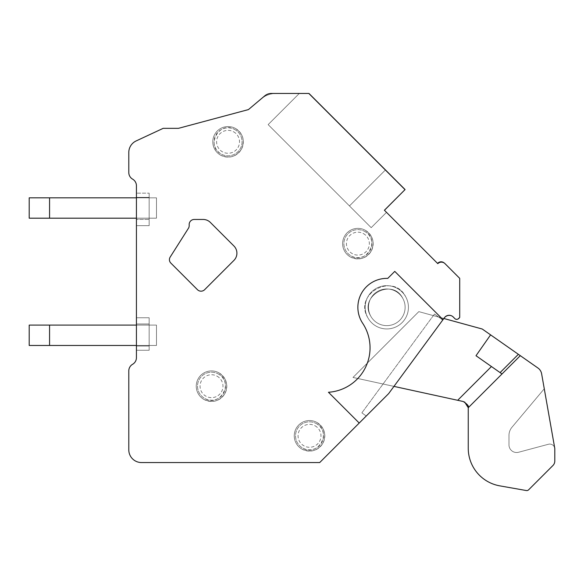 <?xml version="1.0" encoding="UTF-8"?>
<svg xmlns="http://www.w3.org/2000/svg" width="584" height="584" viewBox="0 0 584 584"><rect width="100%" height="100%" fill="white"/><g stroke="black" fill="none" stroke-linecap="round" stroke-linejoin="round"><path stroke-width="0.44" stroke-dasharray="2.92 2.19" d="M308.98 93.455L385.462 169.937L349.466 205.933L385.462 169.937L349.466 205.933L385.462 169.937L349.466 205.933L385.462 169.937L349.466 205.933L385.462 169.937L349.466 205.933L385.462 169.937L349.466 205.933L385.462 169.937L349.466 205.933L385.462 169.937L349.466 205.933L385.462 169.937L349.466 205.933L385.462 169.937L349.466 205.933L385.462 169.937L349.466 205.933L385.462 169.937L349.466 205.933L385.462 169.937L308.98 93.455L405.084 189.559L308.98 93.455L405.084 189.559L308.98 93.455L405.084 189.559L308.98 93.455L405.084 189.559L308.98 93.455L405.084 189.559L308.98 93.455L405.084 189.559L308.98 93.455L405.084 189.559L308.98 93.455L405.084 189.559L308.98 93.455L405.084 189.559L308.98 93.455L405.084 189.559L308.98 93.455L405.084 189.559L308.98 93.455L405.084 189.559L308.98 93.455L405.084 189.559L384.403 210.247L405.084 189.559L384.403 210.247L437.796 263.639A5.088 5.088 0 0 1 445.001 263.639L459.71 278.349L459.71 317.448L458.418 318.674A2.548 2.548 0 0 1 454.87 318.623L453.235 316.988A5.789 5.789 0 0 0 444.475 317.652L388.63 393.631L442.723 320.032L388.63 393.631L442.723 320.032L388.63 393.631L442.723 320.032L388.63 393.631L442.723 320.032L388.63 393.631L442.723 320.032L388.63 393.631L442.723 320.032L388.63 393.631L442.723 320.032L388.63 393.631L442.723 320.032L388.63 393.631L442.723 320.032L388.63 393.631L442.723 320.032L388.63 393.631L442.723 320.032L388.63 393.631L442.723 320.032L388.63 393.631L442.723 320.032L388.63 393.631L319.703 462.557L388.63 393.631L319.703 462.557L141.518 462.557A12.724 12.724 0 0 1 128.794 449.826L128.794 370.898A7.636 7.636 0 0 1 132.612 364.285A7.636 7.636 0 0 0 136.43 357.671L136.43 317.754L136.43 350.276L136.43 317.754L136.43 346.035L149.161 346.035L149.161 350.276L136.43 350.276L136.43 317.754L136.43 323.996L149.161 323.996L149.161 350.276L149.161 317.754L136.43 317.754L136.43 185.756A7.636 7.636 0 0 0 132.612 179.142A7.636 7.636 0 0 1 128.794 172.528L128.794 152.475A12.724 12.724 0 0 1 136.145 140.941L163.155 128.341L178.434 128.341L248.434 109.588L264.764 95.849A10.183 10.183 0 0 1 271.326 93.455L308.98 93.455L299.3 93.455L268.144 124.611L349.466 205.933L268.144 124.611L349.466 205.933L268.144 124.611L349.466 205.933L268.144 124.611L349.466 205.933L268.144 124.611L349.466 205.933L268.144 124.611L349.466 205.933L268.144 124.611L349.466 205.933L268.144 124.611L349.466 205.933L268.144 124.611L349.466 205.933L268.144 124.611L349.466 205.933L268.144 124.611L349.466 205.933L268.144 124.611L349.466 205.933L268.144 124.611L349.466 205.933L268.144 124.611L299.3 93.455L268.144 124.611L299.3 93.455L268.144 124.611L299.3 93.455L268.144 124.611L299.3 93.455L268.144 124.611L299.3 93.455L268.144 124.611L299.3 93.455L268.144 124.611L299.3 93.455L268.144 124.611L299.3 93.455L268.144 124.611L299.3 93.455L268.144 124.611L299.3 93.455L268.144 124.611L299.3 93.455L268.144 124.611L299.3 93.455L268.144 124.611L299.3 93.455L308.98 93.455L299.3 93.455M136.43 350.276L149.161 350.276L149.161 317.754L149.161 350.276L136.43 350.276L136.43 317.754L136.43 350.276L136.43 317.754L136.43 350.276L136.43 317.754L136.43 350.276L136.43 317.754L136.43 350.276L136.43 317.754L136.43 350.276L136.43 317.754L136.43 350.276L136.43 317.754L136.43 350.276L136.43 317.754L136.43 350.276L136.43 317.754L136.43 350.276L136.43 346.035L136.43 350.276L136.43 346.035L149.161 346.035L149.161 317.754L136.43 317.754L136.43 346.035L149.161 346.035L149.161 350.276L136.43 350.276L149.161 350.276L149.161 317.754L149.161 350.276L149.161 317.754L136.43 317.754L149.161 317.754L149.161 350.276L136.43 350.276L149.161 350.276L149.161 317.754L149.161 350.276L149.161 317.754L136.43 317.754L149.161 317.754L149.161 350.276L136.43 350.276L149.161 350.276L149.161 317.754L149.161 350.276L149.161 317.754L136.43 317.754L149.161 317.754L149.161 350.276L136.43 350.276L149.161 350.276L149.161 317.754L149.161 350.276L149.161 317.754L136.43 317.754L149.161 317.754L149.161 350.276L136.43 350.276L149.161 350.276L149.161 317.754L149.161 346.035L136.43 346.035L149.161 346.035L136.43 346.035L149.161 346.035L136.43 346.035L149.161 346.035L136.43 346.035L149.161 346.035L136.43 346.035L149.161 346.035L136.43 346.035L149.161 346.035L136.43 346.035L149.161 346.035L136.43 346.035L149.161 346.035L136.43 346.035L149.161 346.035L136.43 346.035L149.161 346.035L136.43 346.035L149.161 346.035L149.161 323.996L149.161 346.035L136.43 346.035L136.43 323.996L149.161 323.996L136.43 323.996L149.161 323.996L136.43 323.996L149.161 323.996L136.43 323.996L149.161 323.996L136.43 323.996L149.161 323.996L136.43 323.996L149.161 323.996L136.43 323.996L149.161 323.996L136.43 323.996L149.161 323.996L136.43 323.996L149.161 323.996L136.43 323.996L149.161 323.996L149.161 317.754L136.43 317.754L149.161 317.754L149.161 323.996L136.43 323.996L149.161 323.996L136.43 323.996L149.161 323.996L149.161 317.754L136.43 317.754M149.161 225.672L136.43 225.672L136.43 193.151L149.161 193.151L136.43 193.151L136.43 225.672L136.43 193.151L136.43 225.672L136.43 193.151L136.43 225.672L136.43 193.151L136.43 225.672L136.43 193.151L136.43 225.672L136.43 193.151L136.43 225.672L136.43 193.151L136.43 225.672L136.43 193.151L136.43 225.672L136.43 193.151L136.43 225.672L136.43 193.151L136.43 225.672L136.43 193.151L136.43 225.672L136.43 197.392L149.161 197.392L149.161 193.151L136.43 193.151L149.161 193.151L136.43 193.151L149.161 193.151L136.43 193.151L149.161 193.151L136.43 193.151L149.161 193.151L136.43 193.151L149.161 193.151L136.43 193.151L136.43 225.672L136.43 197.392L149.161 197.392L149.161 193.151L149.161 225.672L149.161 193.151L149.161 225.672L149.161 193.151L149.161 225.672L136.43 225.672L149.161 225.672L149.161 193.151L149.161 225.672L149.161 193.151L149.161 225.672L136.43 225.672L149.161 225.672L149.161 193.151L149.161 225.672L149.161 193.151L149.161 225.672L136.43 225.672L149.161 225.672L149.161 193.151L149.161 225.672L136.43 225.672L149.161 225.672L149.161 193.151L149.161 225.672L149.161 193.151L149.161 225.672L149.161 193.151L149.161 225.672L136.43 225.672L149.161 225.672L149.161 193.151L149.161 225.672L149.161 197.392L136.43 197.392L149.161 197.392L136.43 197.392L149.161 197.392L136.43 197.392L149.161 197.392L136.43 197.392L149.161 197.392L136.43 197.392L149.161 197.392L136.43 197.392L149.161 197.392L136.43 197.392L149.161 197.392L136.43 197.392L149.161 197.392L136.43 197.392L149.161 197.392L136.43 197.392L149.161 197.392L136.43 197.392L149.161 197.392L136.43 197.392L149.161 197.392L149.161 219.431L136.43 219.431L149.161 219.431L136.43 219.431L149.161 219.431L136.43 219.431L149.161 219.431L136.43 219.431L149.161 219.431L136.43 219.431L149.161 219.431L136.43 219.431L149.161 219.431L136.43 219.431L149.161 219.431L136.43 219.431L149.161 219.431L136.43 219.431L149.161 219.431L136.43 219.431L149.161 219.431L136.43 219.431L149.161 219.431L136.43 219.431L149.161 219.431L136.43 219.431L149.161 219.431L149.161 225.672L136.43 225.672L149.161 225.672L149.161 193.151M234.783 129.538A14.001 14.001 0 0 1 240.352 148.533A14.001 14.001 0 0 1 221.358 154.11A14.001 14.001 0 0 1 215.781 135.108A14.001 14.001 0 0 1 234.783 129.538A14.001 14.001 0 0 1 240.352 148.533A14.001 14.001 0 0 1 221.358 154.11C205.093 146.204 219.343 120.122 234.783 129.538M364.599 231.352A14.001 14.001 0 0 1 370.176 250.353A14.001 14.001 0 0 1 351.174 255.931A14.001 14.001 0 0 1 345.604 236.929A14.001 14.001 0 0 1 364.599 231.352C380.863 239.257 366.613 265.34 351.174 255.931A14.001 14.001 0 0 1 345.604 236.929A14.001 14.001 0 0 1 364.599 231.352M218.233 373.906A14.001 14.001 0 0 1 223.811 392.901A14.001 14.001 0 0 1 204.809 398.478A14.001 14.001 0 0 1 199.239 379.476A14.001 14.001 0 0 1 218.233 373.906C234.491 381.805 220.248 407.887 204.809 398.478A14.001 14.001 0 0 1 199.239 379.476A14.001 14.001 0 0 1 218.233 373.906M316.236 423.539A14.001 14.001 0 0 1 321.813 442.541A14.001 14.001 0 0 1 302.811 448.111A14.001 14.001 0 0 1 297.234 429.116A14.001 14.001 0 0 1 316.236 423.539C332.493 431.445 318.251 457.527 302.811 448.111A14.001 14.001 0 0 1 297.234 429.116A14.001 14.001 0 0 1 316.236 423.539M359.218 423.042L328.449 392.266A44.545 44.545 0 0 0 362.664 323.259A28.93 28.93 0 0 1 387.754 278.393L394.762 271.385L443.015 319.638M204.641 289.686L233.928 260.398A10.183 10.183 0 0 0 233.928 245.995L210.371 222.438A10.183 10.183 0 0 0 203.166 219.46L194.253 219.46A5.088 5.088 0 0 0 189.179 224.964A6.249 6.249 0 0 1 188.749 227.782L170.17 257.084A4.825 4.825 0 0 0 170.835 263.077L197.443 289.686A5.088 5.088 0 0 0 204.641 289.686M136.43 323.996L149.161 323.996L136.43 323.996M149.161 350.276L149.161 317.754M384.403 210.247L405.084 189.559L384.403 210.247L405.084 189.559L384.403 210.247L405.084 189.559L384.403 210.247L405.084 189.559L384.403 210.247L405.084 189.559L384.403 210.247L405.084 189.559L384.403 210.247L405.084 189.559L384.403 210.247L405.084 189.559L384.403 210.247L405.084 189.559L384.403 210.247L405.084 189.559L384.403 210.247L405.084 189.559L384.403 210.247L405.084 189.559L384.403 210.247L386.506 212.35L371.19 227.665L349.466 205.933L371.19 227.665L349.466 205.933L371.19 227.665L349.466 205.933L371.19 227.665L349.466 205.933L371.19 227.665L349.466 205.933L371.19 227.665L349.466 205.933L371.19 227.665L349.466 205.933L371.19 227.665L349.466 205.933L371.19 227.665L349.466 205.933L371.19 227.665L349.466 205.933L371.19 227.665L349.466 205.933L371.19 227.665L349.466 205.933L371.19 227.665L349.466 205.933L371.19 227.665L386.506 212.35L371.19 227.665L386.506 212.35L371.19 227.665L386.506 212.35L371.19 227.665L386.506 212.35L371.19 227.665L386.506 212.35L371.19 227.665L386.506 212.35L371.19 227.665L386.506 212.35L371.19 227.665L386.506 212.35L371.19 227.665L386.506 212.35L371.19 227.665L386.506 212.35L371.19 227.665L386.506 212.35L371.19 227.665L386.506 212.35L371.19 227.665L386.506 212.35L384.403 210.247L386.506 212.35M444.256 317.944L388.63 393.631L366.226 416.034L361.876 412.837L434.518 314.002L361.876 412.837L434.518 314.002L361.876 412.837L434.518 314.002L361.876 412.837L434.518 314.002L361.876 412.837L434.518 314.002L361.876 412.837L434.518 314.002L361.876 412.837L434.518 314.002L361.876 412.837L434.518 314.002L361.876 412.837L434.518 314.002L361.876 412.837L434.518 314.002L361.876 412.837L434.518 314.002L361.876 412.837L434.518 314.002L361.876 412.837L434.518 314.002L361.876 412.837L366.226 416.034L361.876 412.837L366.226 416.034L361.876 412.837L366.226 416.034L361.876 412.837L366.226 416.034L361.876 412.837L366.226 416.034L361.876 412.837L366.226 416.034L361.876 412.837L366.226 416.034L361.876 412.837L366.226 416.034L361.876 412.837L366.226 416.034L361.876 412.837L366.226 416.034L361.876 412.837L366.226 416.034L361.876 412.837L366.226 416.034L361.876 412.837L366.226 416.034L388.63 393.631L366.226 416.034L388.63 393.631L366.226 416.034L388.63 393.631L366.226 416.034L388.63 393.631L366.226 416.034L388.63 393.631L366.226 416.034L388.63 393.631L366.226 416.034L388.63 393.631L366.226 416.034L388.63 393.631L366.226 416.034L388.63 393.631L366.226 416.034L388.63 393.631L366.226 416.034L388.63 393.631L366.226 416.034L388.63 393.631L366.226 416.034L388.63 393.631L444.256 317.944A6.278 6.278 0 0 1 454.44 318.032A6.278 6.278 0 0 0 451.271 315.696M385.462 169.937L349.466 205.933L385.462 169.937M442.723 320.032L434.518 314.002L442.723 320.032M235.388 128.422A15.272 15.272 0 0 1 241.469 149.146A15.272 15.272 0 0 1 220.745 155.227A15.272 15.272 0 0 1 214.664 134.502A15.272 15.272 0 0 1 235.388 128.422C243.097 133.663 245.127 140.569 241.469 149.146C236.228 156.848 229.322 158.877 220.745 155.227A15.272 15.272 0 0 1 214.664 134.502A15.272 15.272 0 0 1 235.388 128.422C243.097 133.663 245.127 140.569 241.469 149.146C236.228 156.848 229.322 158.877 220.745 155.227A15.272 15.272 0 0 1 214.664 134.502A15.272 15.272 0 0 1 235.388 128.422M365.212 230.235A15.272 15.272 0 0 1 371.293 250.967A15.272 15.272 0 0 1 350.568 257.048A15.272 15.272 0 0 1 344.487 236.323A15.272 15.272 0 0 1 365.212 230.235C372.921 235.483 374.943 242.389 371.293 250.967C366.051 258.668 359.138 260.698 350.568 257.048A15.272 15.272 0 0 1 344.487 236.323A15.272 15.272 0 0 1 365.212 230.235C372.921 235.483 374.943 242.389 371.293 250.967C366.051 258.668 359.138 260.698 350.568 257.048A15.272 15.272 0 0 1 344.487 236.323A15.272 15.272 0 0 1 365.212 230.235M218.847 372.789A15.272 15.272 0 0 1 224.928 393.514A15.272 15.272 0 0 1 204.203 399.595A15.272 15.272 0 0 1 198.122 378.87A15.272 15.272 0 0 1 218.847 372.789C226.548 378.031 228.578 384.936 224.928 393.514C219.686 401.223 212.773 403.245 204.203 399.595A15.272 15.272 0 0 1 198.122 378.87A15.272 15.272 0 0 1 218.847 372.789C226.548 378.031 228.578 384.936 224.928 393.514C219.686 401.223 212.773 403.245 204.203 399.595A15.272 15.272 0 0 1 198.122 378.87A15.272 15.272 0 0 1 218.847 372.789M316.849 422.422A15.272 15.272 0 0 1 322.93 443.146A15.272 15.272 0 0 1 302.198 449.227A15.272 15.272 0 0 1 296.117 428.503A15.272 15.272 0 0 1 316.849 422.422C324.551 427.663 326.58 434.576 322.93 443.146C317.689 450.855 310.776 452.885 302.198 449.227A15.272 15.272 0 0 1 296.117 428.503A15.272 15.272 0 0 1 316.849 422.422C324.551 427.663 326.58 434.576 322.93 443.146C317.689 450.855 310.776 452.885 302.198 449.227A15.272 15.272 0 0 1 296.117 428.503A15.272 15.272 0 0 1 316.849 422.422M136.43 345.465L156.475 345.465L156.475 325.098L29.2 325.098L156.475 325.098L29.2 325.098L156.475 325.098L29.2 325.098L156.475 325.098L29.2 325.098L156.475 325.098L29.2 325.098L156.475 325.098L29.2 325.098L156.475 325.098L29.2 325.098L156.475 325.098L29.2 325.098L156.475 325.098L29.2 325.098L156.475 325.098L29.2 325.098L156.475 325.098L29.2 325.098L156.475 325.098L29.2 325.098L156.475 325.098L29.2 325.098L29.2 345.465L49.567 345.465L49.567 325.098L49.567 345.465L156.475 345.465L29.2 345.465L29.2 325.098L29.2 345.465L49.567 345.465L49.567 325.098L49.567 345.465L156.475 345.465L156.475 325.098L156.475 345.465L29.2 345.465L29.2 325.098L29.2 345.465L49.567 345.465L49.567 325.098L49.567 345.465L156.475 345.465L156.475 325.098L156.475 345.465L29.2 345.465L29.2 325.098L29.2 345.465L49.567 345.465L49.567 325.098L49.567 345.465L156.475 345.465L156.475 325.098L156.475 345.465L29.2 345.465L29.2 325.098L29.2 345.465L49.567 345.465L49.567 325.098L49.567 345.465L156.475 345.465L156.475 325.098L156.475 345.465L29.2 345.465L29.2 325.098L29.2 345.465L49.567 345.465L49.567 325.098L49.567 345.465L156.475 345.465L156.475 325.098L156.475 345.465L29.2 345.465L29.2 325.098L29.2 345.465L49.567 345.465L49.567 325.098L49.567 345.465L156.475 345.465L156.475 325.098L156.475 345.465L29.2 345.465L29.2 325.098L29.2 345.465L49.567 345.465L49.567 325.098L49.567 345.465L156.475 345.465L156.475 325.098L156.475 345.465L29.2 345.465L29.2 325.098L29.2 345.465L49.567 345.465L49.567 325.098L49.567 345.465L156.475 345.465L156.475 325.098L156.475 345.465L29.2 345.465L29.2 325.098L29.2 345.465L49.567 345.465L49.567 325.098L49.567 345.465L156.475 345.465L156.475 325.098L156.475 345.465L29.2 345.465L29.2 325.098L29.2 345.465L49.567 345.465L49.567 325.098L49.567 345.465L156.475 345.465L156.475 325.098L156.475 345.465L29.2 345.465L29.2 325.098L29.2 345.465L49.567 345.465L49.567 325.098L49.567 345.465L156.475 345.465L156.475 325.098L156.475 345.465L29.2 345.465L29.2 325.098L29.2 345.465L49.567 345.465L49.567 325.098M136.43 218.19L156.475 218.19L156.475 197.823L29.2 197.823L156.475 197.823L29.2 197.823L156.475 197.823L29.2 197.823L156.475 197.823L29.2 197.823L156.475 197.823L29.2 197.823L156.475 197.823L29.2 197.823L156.475 197.823L29.2 197.823L156.475 197.823L29.2 197.823L156.475 197.823L29.2 197.823L156.475 197.823L29.2 197.823L156.475 197.823L29.2 197.823L156.475 197.823L29.2 197.823L156.475 197.823L29.2 197.823L29.2 218.19L49.567 218.19L49.567 197.823L49.567 218.19L156.475 218.19L29.2 218.19L29.2 197.823L29.2 218.19L49.567 218.19L49.567 197.823L49.567 218.19L156.475 218.19L156.475 197.823L156.475 218.19L29.2 218.19L29.2 197.823L29.2 218.19L49.567 218.19L49.567 197.823L49.567 218.19L156.475 218.19L156.475 197.823L156.475 218.19L29.2 218.19L29.2 197.823L29.2 218.19L49.567 218.19L49.567 197.823L49.567 218.19L156.475 218.19L156.475 197.823L156.475 218.19L29.2 218.19L29.2 197.823L29.2 218.19L49.567 218.19L49.567 197.823L49.567 218.19L156.475 218.19L156.475 197.823L156.475 218.19L29.2 218.19L29.2 197.823L29.2 218.19L49.567 218.19L49.567 197.823L49.567 218.19L156.475 218.19L156.475 197.823L156.475 218.19L29.2 218.19L29.2 197.823L29.2 218.19L49.567 218.19L49.567 197.823L49.567 218.19L156.475 218.19L156.475 197.823L156.475 218.19L29.2 218.19L29.2 197.823L29.2 218.19L49.567 218.19L49.567 197.823L49.567 218.19L156.475 218.19L156.475 197.823L156.475 218.19L29.2 218.19L29.2 197.823L29.2 218.19L49.567 218.19L49.567 197.823L49.567 218.19L156.475 218.19L156.475 197.823L156.475 218.19L29.2 218.19L29.2 197.823L29.2 218.19L49.567 218.19L49.567 197.823L49.567 218.19L156.475 218.19L156.475 197.823L156.475 218.19L29.2 218.19L29.2 197.823L29.2 218.19L49.567 218.19L49.567 197.823L49.567 218.19L156.475 218.19L156.475 197.823L156.475 218.19L29.2 218.19L29.2 197.823L29.2 218.19L49.567 218.19L49.567 197.823L49.567 218.19L156.475 218.19L156.475 197.823L156.475 218.19L29.2 218.19L29.2 197.823L29.2 218.19L49.567 218.19L49.567 197.823M136.43 325.098L156.475 325.098L156.475 345.465L156.475 325.098L156.475 345.465L49.567 345.465M136.43 197.823L156.475 197.823L156.475 218.19L156.475 197.823L156.475 218.19L49.567 218.19M548.427 444.256A5.088 5.088 0 0 1 554.764 448.293L544.266 388.761L511.956 427.262A12.724 12.724 0 0 0 508.978 435.445L508.978 444.877A7.636 7.636 0 0 0 518.592 452.25L548.427 444.256A5.088 5.088 0 0 1 554.764 448.293L544.266 388.761L511.956 427.262A12.724 12.724 0 0 0 508.978 435.445L508.978 444.877A7.636 7.636 0 0 0 518.592 452.25L548.427 444.256A5.088 5.088 0 0 1 554.764 448.293A2.548 2.548 0 0 1 554.8 448.731A2.548 2.548 0 0 0 554.764 448.293L541.624 373.782L554.764 448.293L544.266 388.761L511.956 427.262A12.724 12.724 0 0 0 508.978 435.445L508.978 444.877A7.636 7.636 0 0 0 518.592 452.25L548.427 444.256A5.088 5.088 0 0 1 554.764 448.293L544.266 388.761L511.956 427.262A12.724 12.724 0 0 0 508.978 435.445L508.978 444.877A7.636 7.636 0 0 0 518.592 452.25L548.427 444.256A5.088 5.088 0 0 1 554.764 448.293A2.548 2.548 0 0 1 554.8 448.731L554.8 461.002A6.366 6.366 0 0 1 552.938 465.499A6.366 6.366 0 0 0 554.8 461.002A6.366 6.366 0 0 1 552.938 465.499L528.6 489.837A2.548 2.548 0 0 1 526.359 490.545A2.548 2.548 0 0 0 528.6 489.837A2.548 2.548 0 0 1 526.359 490.545L499.802 485.859A38.179 38.179 0 0 1 468.251 448.256A38.179 38.179 0 0 0 499.802 485.859A38.179 38.179 0 0 1 468.251 448.256L468.251 407.72C469.178 406.354 467.514 404.281 463.243 401.507L352.991 377.446L418.816 311.63L482.253 329.026L418.816 311.63L352.991 377.446L457.681 400.288L352.991 377.446L418.816 311.63L482.253 329.026L418.816 311.63L352.991 377.446L463.243 401.507L352.991 377.446L418.816 311.63L482.253 329.026L418.816 311.63L352.991 377.446L457.681 400.288L352.991 377.446L418.816 311.63L482.253 329.026L418.816 311.63L352.991 377.446L463.243 401.507L352.991 377.446L418.816 311.63L482.253 329.026L418.816 311.63L352.991 377.446L457.681 400.288L352.991 377.446L418.816 311.63L482.253 329.026L418.816 311.63L352.991 377.446L463.243 401.507L352.991 377.446L418.816 311.63L482.253 329.026L418.816 311.63L352.991 377.446L457.681 400.288L352.991 377.446L418.816 311.63L482.253 329.026L418.816 311.63L352.991 377.446L463.243 401.507L352.991 377.446L418.816 311.63L482.253 329.026L418.816 311.63L352.991 377.446L457.681 400.288L352.991 377.446L418.816 311.63L482.253 329.026L418.816 311.63L352.991 377.446L463.243 401.507L352.991 377.446L418.816 311.63L482.253 329.026L418.816 311.63L352.991 377.446L457.681 400.288L352.991 377.446L418.816 311.63L482.253 329.026L418.816 311.63L352.991 377.446L463.243 401.507C467.514 404.289 469.186 406.362 468.251 407.72L468.251 448.256A38.179 38.179 0 0 0 499.802 485.859L526.359 490.545A2.548 2.548 0 0 0 528.6 489.837L552.938 465.499A6.366 6.366 0 0 0 554.8 461.002L554.8 448.731A2.548 2.548 0 0 0 554.764 448.293L541.624 373.782A8.906 8.906 0 0 0 537.959 368.029A8.906 8.906 0 0 1 541.624 373.782L554.764 448.293L544.266 388.761L511.956 427.262A12.724 12.724 0 0 0 508.978 435.445L508.978 444.877A7.636 7.636 0 0 0 518.592 452.25L548.427 444.256A5.088 5.088 0 0 1 554.764 448.293L544.266 388.761L511.956 427.262A12.724 12.724 0 0 0 508.978 435.445L508.978 444.877A7.636 7.636 0 0 0 518.592 452.25L548.427 444.256A5.088 5.088 0 0 1 554.764 448.293A2.548 2.548 0 0 1 554.8 448.731A2.548 2.548 0 0 0 554.764 448.293L541.624 373.782A8.906 8.906 0 0 0 537.959 368.029A8.906 8.906 0 0 1 541.624 373.782L554.764 448.293L544.266 388.761L511.956 427.262A12.724 12.724 0 0 0 508.978 435.445L508.978 444.877A7.636 7.636 0 0 0 518.592 452.25L548.427 444.256A5.088 5.088 0 0 1 554.764 448.293L544.266 388.761L511.956 427.262A12.724 12.724 0 0 0 508.978 435.445L508.978 444.877A7.636 7.636 0 0 0 518.592 452.25L548.427 444.256A5.088 5.088 0 0 1 554.764 448.293A2.548 2.548 0 0 1 554.8 448.731L554.8 461.002A6.366 6.366 0 0 1 552.938 465.499A6.366 6.366 0 0 0 554.8 461.002A6.366 6.366 0 0 1 552.938 465.499L528.6 489.837A2.548 2.548 0 0 1 526.359 490.545A2.548 2.548 0 0 0 528.6 489.837A2.548 2.548 0 0 1 526.359 490.545L499.802 485.859A38.179 38.179 0 0 1 468.251 448.256A38.179 38.179 0 0 0 499.802 485.859A38.179 38.179 0 0 1 468.251 448.256L468.251 407.72C469.178 406.354 467.514 404.281 463.243 401.507C467.514 404.289 469.186 406.362 468.251 407.72C469.178 406.354 467.514 404.281 463.243 401.507C467.514 404.289 469.186 406.362 468.251 407.72L468.251 448.256A38.179 38.179 0 0 0 499.802 485.859L526.359 490.545A2.548 2.548 0 0 0 528.6 489.837L552.938 465.499A6.366 6.366 0 0 0 554.8 461.002L554.8 448.731A2.548 2.548 0 0 0 554.764 448.293L541.624 373.782A8.906 8.906 0 0 0 537.959 368.029A8.906 8.906 0 0 1 541.624 373.782L554.764 448.293L544.266 388.761L511.956 427.262A12.724 12.724 0 0 0 508.978 435.445L508.978 444.877A7.636 7.636 0 0 0 518.592 452.25L548.427 444.256A5.088 5.088 0 0 1 554.764 448.293L544.266 388.761L511.956 427.262A12.724 12.724 0 0 0 508.978 435.445L508.978 444.877A7.636 7.636 0 0 0 518.592 452.25L548.427 444.256A5.088 5.088 0 0 1 554.764 448.293A2.548 2.548 0 0 1 554.8 448.731A2.548 2.548 0 0 0 554.764 448.293L541.624 373.782A8.906 8.906 0 0 0 537.959 368.029A8.906 8.906 0 0 1 541.624 373.782L554.764 448.293L544.266 388.761L511.956 427.262A12.724 12.724 0 0 0 508.978 435.445L508.978 444.877A7.636 7.636 0 0 0 518.592 452.25L548.427 444.256A5.088 5.088 0 0 1 554.764 448.293L544.266 388.761L511.956 427.262A12.724 12.724 0 0 0 508.978 435.445L508.978 444.877A7.636 7.636 0 0 0 518.592 452.25L548.427 444.256A5.088 5.088 0 0 1 554.764 448.293A2.548 2.548 0 0 1 554.8 448.731L554.8 461.002A6.366 6.366 0 0 1 552.938 465.499A6.366 6.366 0 0 0 554.8 461.002A6.366 6.366 0 0 1 552.938 465.499L528.6 489.837A2.548 2.548 0 0 1 526.359 490.545A2.548 2.548 0 0 0 528.6 489.837A2.548 2.548 0 0 1 526.359 490.545L499.802 485.859A38.179 38.179 0 0 1 468.251 448.256A38.179 38.179 0 0 0 499.802 485.859A38.179 38.179 0 0 1 468.251 448.256L468.251 407.72C469.178 406.354 467.514 404.281 463.243 401.507C467.514 404.289 469.186 406.362 468.251 407.72C469.178 406.354 467.514 404.281 463.243 401.507C467.514 404.289 469.186 406.362 468.251 407.72L468.251 448.256A38.179 38.179 0 0 0 499.802 485.859L526.359 490.545A2.548 2.548 0 0 0 528.6 489.837L552.938 465.499A6.366 6.366 0 0 0 554.8 461.002L554.8 448.731A2.548 2.548 0 0 0 554.764 448.293L541.624 373.782A8.906 8.906 0 0 0 537.959 368.029A8.906 8.906 0 0 1 541.624 373.782L554.764 448.293L544.266 388.761L511.956 427.262A12.724 12.724 0 0 0 508.978 435.445L508.978 444.877A7.636 7.636 0 0 0 518.592 452.25L548.427 444.256A5.088 5.088 0 0 1 554.764 448.293L544.266 388.761L511.956 427.262A12.724 12.724 0 0 0 508.978 435.445L508.978 444.877A7.636 7.636 0 0 0 518.592 452.25L548.427 444.256A5.088 5.088 0 0 1 554.764 448.293A2.548 2.548 0 0 1 554.8 448.731A2.548 2.548 0 0 0 554.764 448.293L541.624 373.782A8.906 8.906 0 0 0 537.959 368.029A8.906 8.906 0 0 1 541.624 373.782L554.764 448.293L544.266 388.761L511.956 427.262A12.724 12.724 0 0 0 508.978 435.445L508.978 444.877A7.636 7.636 0 0 0 518.592 452.25L548.427 444.256A5.088 5.088 0 0 1 554.764 448.293L544.266 388.761L511.956 427.262A12.724 12.724 0 0 0 508.978 435.445L508.978 444.877A7.636 7.636 0 0 0 518.592 452.25L548.427 444.256A5.088 5.088 0 0 1 554.764 448.293A2.548 2.548 0 0 1 554.8 448.731L554.8 461.002A6.366 6.366 0 0 1 552.938 465.499A6.366 6.366 0 0 0 554.8 461.002A6.366 6.366 0 0 1 552.938 465.499L528.6 489.837A2.548 2.548 0 0 1 526.359 490.545A2.548 2.548 0 0 0 528.6 489.837A2.548 2.548 0 0 1 526.359 490.545L499.802 485.859A38.179 38.179 0 0 1 468.251 448.256A38.179 38.179 0 0 0 499.802 485.859A38.179 38.179 0 0 1 468.251 448.256L468.251 407.72C469.178 406.354 467.514 404.281 463.243 401.507C467.514 404.289 469.186 406.362 468.251 407.72C469.178 406.354 467.514 404.281 463.243 401.507C467.514 404.289 469.186 406.362 468.251 407.72L468.251 448.256A38.179 38.179 0 0 0 499.802 485.859L526.359 490.545A2.548 2.548 0 0 0 528.6 489.837L552.938 465.499A6.366 6.366 0 0 0 554.8 461.002L554.8 448.731A2.548 2.548 0 0 0 554.764 448.293L541.624 373.782A8.906 8.906 0 0 0 537.959 368.029A8.906 8.906 0 0 1 541.624 373.782L554.764 448.293L544.266 388.761L511.956 427.262A12.724 12.724 0 0 0 508.978 435.445L508.978 444.877A7.636 7.636 0 0 0 518.592 452.25L548.427 444.256A5.088 5.088 0 0 1 554.764 448.293L544.266 388.761L511.956 427.262A12.724 12.724 0 0 0 508.978 435.445L508.978 444.877A7.636 7.636 0 0 0 518.592 452.25L548.427 444.256A5.088 5.088 0 0 1 554.764 448.293A2.548 2.548 0 0 1 554.8 448.731A2.548 2.548 0 0 0 554.764 448.293L541.624 373.782A8.906 8.906 0 0 0 537.959 368.029A8.906 8.906 0 0 1 541.624 373.782L554.764 448.293L544.266 388.761L511.956 427.262A12.724 12.724 0 0 0 508.978 435.445L508.978 444.877A7.636 7.636 0 0 0 518.592 452.25L548.427 444.256A5.088 5.088 0 0 1 554.764 448.293L544.266 388.761L511.956 427.262A12.724 12.724 0 0 0 508.978 435.445L508.978 444.877A7.636 7.636 0 0 0 518.592 452.25L548.427 444.256A5.088 5.088 0 0 1 554.764 448.293A2.548 2.548 0 0 1 554.8 448.731L554.8 461.002A6.366 6.366 0 0 1 552.938 465.499A6.366 6.366 0 0 0 554.8 461.002A6.366 6.366 0 0 1 552.938 465.499L528.6 489.837A2.548 2.548 0 0 1 526.359 490.545A2.548 2.548 0 0 0 528.6 489.837A2.548 2.548 0 0 1 526.359 490.545L499.802 485.859A38.179 38.179 0 0 1 468.251 448.256A38.179 38.179 0 0 0 499.802 485.859A38.179 38.179 0 0 1 468.251 448.256L468.251 407.72C469.178 406.354 467.514 404.281 463.243 401.507C467.514 404.289 469.186 406.362 468.251 407.72C469.178 406.354 467.514 404.281 463.243 401.507C467.514 404.289 469.186 406.362 468.251 407.72L468.251 448.256A38.179 38.179 0 0 0 499.802 485.859L526.359 490.545A2.548 2.548 0 0 0 528.6 489.837L552.938 465.499A6.366 6.366 0 0 0 554.8 461.002L554.8 448.731A2.548 2.548 0 0 0 554.764 448.293L541.624 373.782A8.906 8.906 0 0 0 537.959 368.029A8.906 8.906 0 0 1 541.624 373.782L554.764 448.293L544.266 388.761L511.956 427.262A12.724 12.724 0 0 0 508.978 435.445L508.978 444.877A7.636 7.636 0 0 0 518.592 452.25L548.427 444.256A5.088 5.088 0 0 1 554.764 448.293L544.266 388.761L511.956 427.262A12.724 12.724 0 0 0 508.978 435.445L508.978 444.877A7.636 7.636 0 0 0 518.592 452.25L548.427 444.256A5.088 5.088 0 0 1 554.764 448.293A2.548 2.548 0 0 1 554.8 448.731A2.548 2.548 0 0 0 554.764 448.293L541.624 373.782A8.906 8.906 0 0 0 537.959 368.029A8.906 8.906 0 0 1 541.624 373.782L554.764 448.293L544.266 388.761L511.956 427.262A12.724 12.724 0 0 0 508.978 435.445L508.978 444.877A7.636 7.636 0 0 0 518.592 452.25L548.427 444.256A5.088 5.088 0 0 1 554.764 448.293L544.266 388.761L511.956 427.262A12.724 12.724 0 0 0 508.978 435.445L508.978 444.877A7.636 7.636 0 0 0 518.592 452.25L548.427 444.256A5.088 5.088 0 0 1 554.764 448.293A2.548 2.548 0 0 1 554.8 448.731L554.8 461.002A6.366 6.366 0 0 1 552.938 465.499A6.366 6.366 0 0 0 554.8 461.002A6.366 6.366 0 0 1 552.938 465.499L528.6 489.837A2.548 2.548 0 0 1 526.359 490.545A2.548 2.548 0 0 0 528.6 489.837A2.548 2.548 0 0 1 526.359 490.545L499.802 485.859A38.179 38.179 0 0 1 468.251 448.256A38.179 38.179 0 0 0 499.802 485.859A38.179 38.179 0 0 1 468.251 448.256L468.251 407.72C469.178 406.354 467.514 404.281 463.243 401.507C467.514 404.289 469.186 406.362 468.251 407.72C469.178 406.354 467.514 404.281 463.243 401.507C467.514 404.289 469.186 406.362 468.251 407.72L468.251 448.256A38.179 38.179 0 0 0 499.802 485.859L526.359 490.545A2.548 2.548 0 0 0 528.6 489.837L552.938 465.499A6.366 6.366 0 0 0 554.8 461.002L554.8 448.731A2.548 2.548 0 0 0 554.764 448.293L541.624 373.782A8.906 8.906 0 0 0 537.959 368.029A8.906 8.906 0 0 1 541.624 373.782L554.764 448.293L544.266 388.761L511.956 427.262A12.724 12.724 0 0 0 508.978 435.445L508.978 444.877A7.636 7.636 0 0 0 518.592 452.25L548.427 444.256A5.088 5.088 0 0 1 554.764 448.293L544.266 388.761L511.956 427.262A12.724 12.724 0 0 0 508.978 435.445L508.978 444.877A7.636 7.636 0 0 0 518.592 452.25L548.427 444.256M520.308 355.671L468.251 407.72C469.178 406.354 467.514 404.281 463.243 401.507C467.514 404.289 469.186 406.362 468.251 407.72L468.251 448.256A38.179 38.179 0 0 0 499.802 485.859L526.359 490.545A2.548 2.548 0 0 0 528.6 489.837L552.938 465.499A6.366 6.366 0 0 0 554.8 461.002L554.8 448.731A2.548 2.548 0 0 0 554.764 448.293L541.624 373.782A8.906 8.906 0 0 0 537.959 368.029A8.906 8.906 0 0 1 541.624 373.782A8.906 8.906 0 0 0 537.959 368.029L520.308 355.671L468.251 407.72L520.308 355.671L468.251 407.72L520.308 355.671L468.251 407.72L520.308 355.671L537.959 368.029L520.308 355.671L468.251 407.72L520.308 355.671L468.251 407.72L520.308 355.671L468.251 407.72L520.308 355.671L468.251 407.72L520.308 355.671L537.959 368.029L520.308 355.671L468.251 407.72L520.308 355.671L468.251 407.72L520.308 355.671L468.251 407.72L520.308 355.671L468.251 407.72L520.308 355.671L537.959 368.029L520.308 355.671L468.251 407.72L520.308 355.671L468.251 407.72L520.308 355.671L468.251 407.72L520.308 355.671L468.251 407.72L520.308 355.671L537.959 368.029L520.308 355.671L468.251 407.72L520.308 355.671L468.251 407.72L520.308 355.671L468.251 407.72L520.308 355.671L468.251 407.72L520.308 355.671L537.959 368.029L520.308 355.671L468.251 407.72L520.308 355.671L468.251 407.72L520.308 355.671L468.251 407.72L520.308 355.671L468.251 407.72L520.308 355.671L537.959 368.029L520.308 355.671L468.251 407.72L502.028 373.95L475.996 355.722L502.028 373.95L475.996 355.722L502.028 373.95L475.996 355.722L502.028 373.95L475.996 355.722L502.028 373.95L475.996 355.722L502.028 373.95L475.996 355.722L502.028 373.95L475.996 355.722L502.028 373.95L475.996 355.722L502.028 373.95L475.996 355.722L502.028 373.95L475.996 355.722L502.028 373.95L475.996 355.722L502.028 373.95L475.996 355.722L502.028 373.95L475.996 355.722L502.028 373.95L475.996 355.722L502.028 373.95L475.996 355.722L502.028 373.95L475.996 355.722L502.028 373.95L475.996 355.722L502.028 373.95L475.996 355.722L502.028 373.95L475.996 355.722L502.028 373.95L475.996 355.722L502.028 373.95L520.308 355.671L502.028 373.95L475.996 355.722L502.028 373.95L475.996 355.722L502.028 373.95L520.308 355.671M500.101 372.599L475.996 355.722L502.028 373.95L475.996 355.722L490.596 334.866L482.253 329.026L490.596 334.866L475.996 355.722L490.596 334.866L482.253 329.026L490.596 334.866L475.996 355.722L490.596 334.866L482.253 329.026L490.596 334.866L475.996 355.722L490.596 334.866L482.253 329.026L490.596 334.866L475.996 355.722L490.596 334.866L482.253 329.026L490.596 334.866L475.996 355.722L490.596 334.866L482.253 329.026L490.596 334.866L475.996 355.722L490.596 334.866L482.253 329.026L490.596 334.866L475.996 355.722L490.596 334.866L482.253 329.026L490.596 334.866L475.996 355.722L490.596 334.866L482.253 329.026L490.596 334.866L475.996 355.722L490.596 334.866L482.253 329.026L490.596 334.866L475.996 355.722L490.596 334.866L482.253 329.026L490.596 334.866L475.996 355.722L490.596 334.866L482.253 329.026L490.596 334.866L475.996 355.722L500.101 372.599L518.373 354.32L500.101 372.599L518.373 354.32L500.101 372.599L518.373 354.32L500.101 372.599L518.373 354.32L500.101 372.599L518.373 354.32L500.101 372.599L518.373 354.32L500.101 372.599L518.373 354.32L500.101 372.599L518.373 354.32L500.101 372.599L518.373 354.32L500.101 372.599L518.373 354.32L500.101 372.599L518.373 354.32L500.101 372.599L518.373 354.32L500.101 372.599L518.373 354.32L482.253 329.026L418.816 311.63L352.991 377.446L457.681 400.288L491.443 366.533L500.911 373.169M490.596 334.866L475.996 355.722L491.443 366.533L457.681 400.288L491.443 366.533L457.681 400.288L491.443 366.533L457.681 400.288L491.443 366.533L457.681 400.288L491.443 366.533L457.681 400.288L491.443 366.533L457.681 400.288L491.443 366.533L457.681 400.288L491.443 366.533L457.681 400.288L491.443 366.533L457.681 400.288L491.443 366.533L457.681 400.288L491.443 366.533L457.681 400.288L491.443 366.533L457.681 400.288L491.443 366.533L475.996 355.722L491.443 366.533M443.855 318.492L418.816 311.63L352.991 377.446L393.952 386.389M464.623 401.982L463.243 401.507M437.591 263.435A4.643 4.643 0 0 0 437.533 263.501L384.44 210.284M444.271 263.041A4.643 4.643 0 0 1 444.402 263.165L459.71 278.473L459.71 316.776L459.71 278.473L444.402 263.165A4.643 4.643 0 0 0 437.533 263.501L384.374 210.349L404.894 189.829L308.527 93.455L276.137 93.455A23.411 23.411 0 0 0 261.07 98.952A23.411 23.411 0 0 1 276.137 93.455M404.858 189.785L308.527 93.455M319.703 462.557L141.518 462.557A12.724 12.724 0 0 1 128.794 449.826L128.794 370.898A7.636 7.636 0 0 1 132.612 364.285L132.612 364.285A7.636 7.636 0 0 0 136.43 357.671L136.43 185.756A7.636 7.636 0 0 0 132.612 179.142A7.636 7.636 0 0 1 128.794 172.528L128.794 152.475A12.724 12.724 0 0 1 136.145 140.941L163.155 128.341L178.434 128.341L248.434 109.588L261.07 98.952M457.841 319.076A2.92 2.92 0 0 1 454.44 318.032A2.92 2.92 0 0 0 459.71 316.776A2.92 2.92 0 0 1 459.367 317.769M405.785 296.935A21.637 21.637 0 0 1 397.171 326.295A21.637 21.637 0 0 1 367.81 317.681A21.637 21.637 0 0 1 376.424 288.321A21.637 21.637 0 0 1 405.785 296.935A21.637 21.637 0 0 1 397.171 326.295A21.637 21.637 0 0 1 367.81 317.681A21.637 21.637 0 0 1 376.424 288.321A21.637 21.637 0 0 1 405.785 296.935C393.565 271.801 353.262 293.825 367.81 317.681A21.637 21.637 0 0 0 397.171 326.295A21.637 21.637 0 0 0 405.785 296.935A21.637 21.637 0 0 0 376.424 288.321A21.637 21.637 0 0 0 367.81 317.681C353.262 293.825 393.565 271.801 405.785 296.935A21.637 21.637 0 0 1 397.171 326.295A21.637 21.637 0 0 1 367.81 317.681A21.637 21.637 0 0 0 397.171 326.295A21.637 21.637 0 0 0 405.785 296.935A21.637 21.637 0 0 1 397.171 326.295A21.637 21.637 0 0 1 367.81 317.681A21.637 21.637 0 0 1 376.424 288.321A21.637 21.637 0 0 1 405.785 296.935M128.794 152.475A12.724 12.724 0 0 1 136.145 140.941L163.155 128.341L178.434 128.341M141.518 462.557A12.724 12.724 0 0 1 128.794 449.826M128.794 370.898A7.636 7.636 0 0 1 132.612 364.285M136.43 357.671L136.43 230.395M132.612 179.142A7.636 7.636 0 0 1 136.43 185.756M402.88 298.519A18.33 18.33 0 0 1 395.587 323.39A18.33 18.33 0 0 1 370.716 316.09A18.33 18.33 0 0 1 378.009 291.219A18.33 18.33 0 0 1 402.88 298.519A18.33 18.33 0 0 0 378.009 291.219A18.33 18.33 0 0 0 370.716 316.09A18.33 18.33 0 0 0 395.587 323.39A18.33 18.33 0 0 0 402.88 298.519C392.536 277.232 358.393 295.884 370.716 316.09A18.33 18.33 0 0 0 395.587 323.39A18.33 18.33 0 0 0 402.88 298.519C392.536 277.232 358.393 295.884 370.716 316.09A18.33 18.33 0 0 0 395.587 323.39A18.33 18.33 0 0 0 402.88 298.519M233.556 131.772A11.454 11.454 0 0 1 238.119 147.314A11.454 11.454 0 0 1 222.577 151.876A11.454 11.454 0 0 1 218.014 136.327A11.454 11.454 0 0 1 233.556 131.772M363.379 233.593A11.454 11.454 0 0 1 367.942 249.134A11.454 11.454 0 0 1 352.4 253.697A11.454 11.454 0 0 1 347.838 238.148A11.454 11.454 0 0 1 363.379 233.593M217.014 376.14A11.454 11.454 0 0 1 221.577 391.681A11.454 11.454 0 0 1 206.028 396.244A11.454 11.454 0 0 1 201.473 380.695A11.454 11.454 0 0 1 217.014 376.14M315.017 425.772A11.454 11.454 0 0 1 319.579 441.321A11.454 11.454 0 0 1 304.03 445.877A11.454 11.454 0 0 1 299.468 430.335A11.454 11.454 0 0 1 315.017 425.772"/><path stroke-width="0.88" d="M359.218 423.042L328.449 392.266A44.545 44.545 0 0 0 362.664 323.259A28.93 28.93 0 0 1 387.754 278.393L394.762 271.385L443.015 319.638L388.63 393.631L319.703 462.557L141.518 462.557A12.724 12.724 0 0 1 128.794 449.826L128.794 370.898A7.636 7.636 0 0 1 132.612 364.285A7.636 7.636 0 0 0 136.43 357.671L136.43 185.756A7.636 7.636 0 0 0 132.612 179.142A7.636 7.636 0 0 1 128.794 172.528L128.794 152.475A12.724 12.724 0 0 1 136.145 140.941L163.155 128.341L178.434 128.341L248.434 109.588L264.764 95.849A10.183 10.183 0 0 1 271.326 93.455L299.3 93.455M443.015 319.638L444.475 317.652A5.789 5.789 0 0 1 453.235 316.988L454.87 318.623A2.548 2.548 0 0 0 458.418 318.674L459.71 317.448L459.71 278.349L445.001 263.639A5.088 5.088 0 0 0 437.796 263.639L384.403 210.247L405.084 189.559L308.98 93.455M384.403 210.247L386.506 212.35M204.641 289.686L233.928 260.398A10.183 10.183 0 0 0 233.928 245.995L210.371 222.438A10.183 10.183 0 0 0 203.166 219.46L194.253 219.46A5.088 5.088 0 0 0 189.179 224.964A6.249 6.249 0 0 1 188.749 227.782L170.17 257.084A4.825 4.825 0 0 0 170.835 263.077L197.443 289.686A5.088 5.088 0 0 0 204.641 289.686M49.567 345.465L49.567 325.098L29.2 325.098L29.2 345.465L136.43 345.465M49.567 325.098L136.43 325.098M49.567 218.19L49.567 197.823L29.2 197.823L29.2 218.19L136.43 218.19M49.567 197.823L136.43 197.823M528.6 489.837L552.938 465.499A6.366 6.366 0 0 0 554.8 461.002L554.8 448.731A2.548 2.548 0 0 0 554.764 448.293L541.624 373.782A8.906 8.906 0 0 0 537.959 368.029L520.308 355.671L537.959 368.029L520.308 355.671L537.959 368.029L520.308 355.671L537.959 368.029L520.308 355.671L537.959 368.029L520.308 355.671L537.959 368.029L520.308 355.671L537.959 368.029L520.308 355.671L468.251 407.72L468.251 448.256L468.251 407.559L468.251 448.256A38.179 38.179 0 0 0 499.802 485.859L526.359 490.545A2.548 2.548 0 0 0 528.6 489.837M500.911 373.169L502.028 373.95L500.101 372.599L518.373 354.32L520.308 355.671L482.253 329.026L443.855 318.492M464.623 401.982L468.251 407.72C469.178 406.354 467.514 404.281 463.243 401.507L393.952 386.389M490.596 334.866L475.996 355.722L500.101 372.599M463.243 401.507L457.681 400.288L491.443 366.533M384.44 210.284L404.858 189.785M128.794 152.475L128.794 172.528A7.636 7.636 0 0 0 132.612 179.142M136.43 230.395L136.43 225.672M136.43 193.151L136.43 185.756M136.43 357.671A7.636 7.636 0 0 1 132.612 364.285M128.794 449.826L128.794 370.898M319.703 462.557L141.518 462.557M444.256 317.944A6.278 6.278 0 0 1 451.271 315.696M459.367 317.769A2.92 2.92 0 0 1 457.841 319.076M437.591 263.435A4.643 4.643 0 0 1 444.271 263.041M308.527 93.455L276.137 93.455A23.411 23.411 0 0 1 276.137 93.455M178.434 128.341L248.434 109.588L261.07 98.952"/></g></svg>
